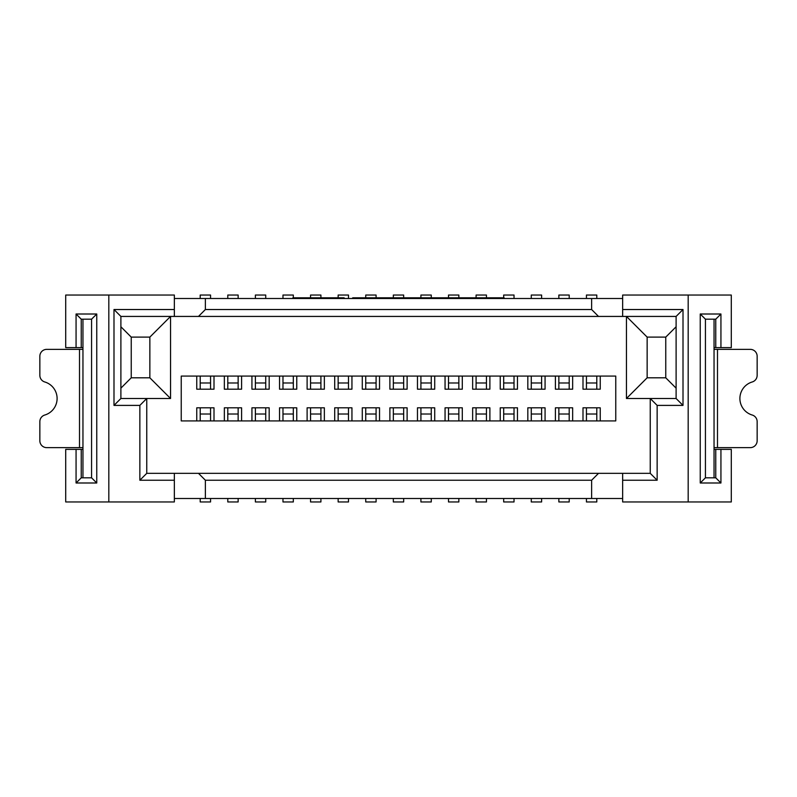<?xml version="1.0" encoding="UTF-8"?>
<svg xmlns="http://www.w3.org/2000/svg" width="797" height="797" viewBox="0 0 797 797"><rect width="100%" height="100%" fill="white"/><g stroke="black" fill="none" stroke-linecap="round" stroke-linejoin="round"><path stroke-width="1.2" d="M76.064 347.631L81.234 347.631L81.234 319.179L82.958 319.179L82.958 477.821L81.234 477.821L81.234 449.369L76.064 449.369L76.064 482.992L96.756 482.992L96.756 314.008L76.064 314.008L76.064 347.631L65.713 347.631L65.713 295.039L174.344 295.039L174.344 316.429L676.105 316.429L676.105 398.5L683.009 405.394L683.009 309.525L622.656 309.525M626.452 398.5L647.144 377.808L647.144 337.111L626.452 316.429L626.452 398.5L650.242 398.5L650.242 473.338L174.344 473.338L174.344 501.961L65.713 501.961L65.713 449.369L76.064 449.369M81.234 319.179L76.064 314.008M81.234 347.631L82.958 347.631M82.958 477.821L91.575 477.821L91.575 319.179L96.756 314.008M91.575 319.179L82.958 319.179M91.575 477.821L96.756 482.992M81.234 477.821L76.064 482.992M82.958 449.369L81.234 449.369M82.958 349.355L46.744 349.355A6.894 6.894 0 0 0 39.85 356.259L39.85 375.367A6.894 6.894 0 0 0 44.781 381.972A17.245 17.245 0 0 1 44.781 415.028A6.894 6.894 0 0 0 39.85 421.633L39.85 440.741A6.894 6.894 0 0 0 46.744 447.645L82.958 447.645M108.82 501.961L108.82 295.039M174.344 309.525L113.991 309.525L113.991 405.394L139.854 405.394L139.854 480.232L174.344 480.232M714.042 347.631L731.287 347.631L731.287 295.039L622.656 295.039L622.656 298.496L174.344 298.496M591.623 298.496L591.623 309.525L205.377 309.525L198.483 316.429M205.377 298.496L205.377 309.525M622.656 298.496L622.656 316.429M598.517 316.429L591.623 309.525M688.18 295.039L688.18 501.961L622.656 501.961L622.656 498.504L174.344 498.504M622.656 480.232L657.146 480.232L657.146 405.394L683.009 405.394M198.483 473.338L205.377 480.232L205.377 498.504M205.377 480.232L591.623 480.232L591.623 498.504M139.854 480.232L146.758 473.338L146.758 398.5L120.895 398.5L120.895 316.429L174.344 316.429M174.344 473.338L146.758 473.338M139.854 405.394L146.758 398.5L170.548 398.5L149.856 377.808L131.236 377.808L131.236 337.111L120.895 326.77M113.991 405.394L120.895 398.5M113.991 309.525L120.895 316.429M683.009 309.525L676.105 316.429M657.146 405.394L650.242 398.5L676.105 398.5M650.242 473.338L657.146 480.232M131.236 337.111L149.856 337.111L170.548 316.429L170.548 398.5M120.895 388.159L131.236 377.808M149.856 337.111L149.856 377.808M582.996 376.084L586.443 376.084L586.443 389.185L582.996 389.185L582.996 376.084L572.654 376.084L572.654 389.185L569.207 389.185L569.207 382.978L558.856 382.978L558.856 389.185L555.409 389.185L555.409 376.084L558.856 376.084L558.856 382.978M558.856 376.084L572.654 376.084M531.27 376.084L545.068 376.084L545.068 389.185L541.611 389.185L541.611 382.978L531.27 382.978L531.27 389.185L527.823 389.185L527.823 376.084L531.27 376.084L531.27 382.978M503.684 376.084L517.472 376.084L517.472 389.185L514.025 389.185L514.025 382.978L503.684 382.978L503.684 389.185L500.237 389.185L500.237 376.084L503.684 376.084L503.684 382.978M476.088 376.084L489.886 376.084L489.886 389.185L486.439 389.185L486.439 382.978L476.088 382.978L476.088 389.185L472.641 389.185L472.641 376.084L476.088 376.084L476.088 382.978M448.502 376.084L462.3 376.084L462.3 389.185L458.853 389.185L458.853 382.978L448.502 382.978L448.502 389.185L445.055 389.185L445.055 376.084L448.502 376.084L448.502 382.978M420.916 376.084L434.714 376.084L434.714 389.185L431.257 389.185L431.257 382.978L420.916 382.978L420.916 389.185L417.469 389.185L417.469 376.084L420.916 376.084L420.916 382.978M393.329 376.084L407.118 376.084L407.118 389.185L403.671 389.185L403.671 382.978L393.329 382.978L393.329 389.185L389.882 389.185L389.882 376.084L393.329 376.084L393.329 382.978M365.743 376.084L379.531 376.084L379.531 389.185L376.084 389.185L376.084 382.978L365.743 382.978L365.743 389.185L362.286 389.185L362.286 376.084L365.743 376.084L365.743 382.978M338.147 376.084L351.945 376.084L351.945 389.185L348.498 389.185L348.498 382.978L338.147 382.978L338.147 389.185L334.7 389.185L334.7 376.084L338.147 376.084L338.147 382.978M310.561 376.084L324.359 376.084L324.359 389.185L320.912 389.185L320.912 382.978L310.561 382.978L310.561 389.185L307.114 389.185L307.114 376.084L310.561 376.084L310.561 382.978M282.975 376.084L296.763 376.084L296.763 389.185L293.316 389.185L293.316 382.978L282.975 382.978L282.975 389.185L279.528 389.185L279.528 376.084L282.975 376.084L282.975 382.978M255.389 376.084L269.177 376.084L269.177 389.185L265.73 389.185L265.73 382.978L255.389 382.978L255.389 389.185L251.932 389.185L251.932 376.084L255.389 376.084L255.389 382.978M227.793 376.084L241.591 376.084L241.591 389.185L238.144 389.185L238.144 382.978L227.793 382.978L227.793 389.185L224.346 389.185L224.346 376.084L227.793 376.084L227.793 382.978M196.759 389.185L196.759 376.084L214.004 376.084L214.004 389.185L196.759 389.185L200.206 389.185L200.206 382.978L210.557 382.978L210.557 389.185L214.004 389.185M196.759 407.815L200.206 407.815L200.206 420.916L196.759 420.916L196.759 407.815L214.004 407.815L210.557 407.815L210.557 420.916L224.346 420.916L224.346 407.815L227.793 407.815L227.793 420.916L224.346 420.916M241.591 420.916L238.144 420.916L238.144 407.815L241.591 407.815L241.591 420.916L251.932 420.916L251.932 407.815L255.389 407.815L255.389 420.916L251.932 420.916M269.177 420.916L265.73 420.916L265.73 407.815L269.177 407.815L269.177 420.916L279.528 420.916L279.528 407.815L282.975 407.815L282.975 420.916L279.528 420.916M296.763 420.916L293.316 420.916L293.316 407.815L296.763 407.815L296.763 420.916L307.114 420.916L307.114 407.815L310.561 407.815L310.561 420.916L307.114 420.916M324.359 420.916L320.912 420.916L320.912 407.815L324.359 407.815L324.359 420.916L334.7 420.916L334.7 407.815L338.147 407.815L338.147 420.916L334.7 420.916M351.945 420.916L348.498 420.916L348.498 407.815L351.945 407.815L351.945 420.916L362.286 420.916L362.286 407.815L365.743 407.815L365.743 420.916L362.286 420.916M379.531 420.916L376.084 420.916L376.084 407.815L379.531 407.815L379.531 420.916L389.882 420.916L389.882 407.815L393.329 407.815L393.329 420.916L389.882 420.916M407.118 420.916L403.671 420.916L403.671 407.815L407.118 407.815L407.118 420.916L417.469 420.916L417.469 407.815L420.916 407.815L420.916 420.916L417.469 420.916M434.714 420.916L431.257 420.916L431.257 407.815L434.714 407.815L434.714 420.916L445.055 420.916L445.055 407.815L448.502 407.815L448.502 420.916L445.055 420.916M462.3 420.916L458.853 420.916L458.853 407.815L462.3 407.815L462.3 420.916L472.641 420.916L472.641 407.815L476.088 407.815L476.088 420.916L472.641 420.916M489.886 420.916L486.439 420.916L486.439 407.815L489.886 407.815L489.886 420.916L500.237 420.916L500.237 407.815L503.684 407.815L503.684 420.916L500.237 420.916M517.472 420.916L514.025 420.916L514.025 407.815L517.472 407.815L517.472 420.916L527.823 420.916L527.823 407.815L531.27 407.815L531.27 420.916L527.823 420.916M545.068 420.916L541.611 420.916L541.611 407.815L545.068 407.815L545.068 420.916L555.409 420.916L555.409 407.815L558.856 407.815L558.856 420.916L555.409 420.916M572.654 420.916L569.207 420.916L569.207 407.815L572.654 407.815L572.654 420.916L582.996 420.916L582.996 407.815L600.241 407.815L600.241 420.916L582.996 420.916M586.443 376.084L600.241 376.084L600.241 389.185L582.996 389.185M647.144 377.808L665.764 377.808L665.764 337.111L647.144 337.111M665.764 337.111L676.105 326.77M676.105 388.159L665.764 377.808M596.794 298.496L596.794 295.039L586.443 295.039L586.443 298.496M600.241 420.916L615.762 420.916L615.762 376.084L600.241 376.084M586.443 498.504L586.443 501.961L596.794 501.961L596.794 498.504M582.996 407.815L586.443 407.815L586.443 420.916M600.241 407.815L596.794 407.815L596.794 420.916M596.794 376.084L596.794 389.185L600.241 389.185M586.443 382.978L596.794 382.978M569.207 298.496L569.207 295.039L558.856 295.039L558.856 298.496M541.611 298.496L541.611 295.039L531.27 295.039L531.27 298.496M514.025 298.496L514.025 295.039L503.684 295.039L503.684 297.799M486.439 297.799L486.439 295.039L476.088 295.039L476.088 297.799M458.853 297.799L458.853 295.039L448.502 295.039L448.502 297.799M431.257 297.799L431.257 295.039L420.916 295.039L420.916 297.799M403.671 297.799L403.671 295.039L393.329 295.039L393.329 297.799M376.084 297.799L376.084 295.039L365.743 295.039L365.743 297.799M348.498 298.496L348.498 295.039L338.147 295.039L338.147 297.799M320.912 297.799L320.912 295.039L310.561 295.039L310.561 297.799M293.316 297.799L293.316 295.039L282.975 295.039L282.975 298.496M265.73 298.496L265.73 295.039L255.389 295.039L255.389 298.496M238.144 298.496L238.144 295.039L227.793 295.039L227.793 298.496M200.206 376.084L200.206 382.978M210.557 298.496L210.557 295.039L200.206 295.039L200.206 298.496M558.856 498.504L558.856 501.961L569.207 501.961L569.207 498.504M558.856 420.916L569.207 420.916M558.856 414.022L569.207 414.022M555.409 407.815L572.654 407.815M527.823 407.815L545.068 407.815M500.237 407.815L517.472 407.815M472.641 407.815L489.886 407.815M445.055 407.815L462.3 407.815M417.469 407.815L434.714 407.815M389.882 407.815L407.118 407.815M362.286 407.815L379.531 407.815M334.7 407.815L351.945 407.815M307.114 407.815L324.359 407.815M279.528 407.815L296.763 407.815M251.932 407.815L269.177 407.815M224.346 407.815L241.591 407.815M214.004 407.815L214.004 420.916M196.759 420.916L181.238 420.916L181.238 376.084L196.759 376.084M224.346 376.084L214.004 376.084M241.591 389.185L224.346 389.185M251.932 376.084L241.591 376.084M269.177 389.185L251.932 389.185M279.528 376.084L269.177 376.084M296.763 389.185L279.528 389.185M307.114 376.084L296.763 376.084M324.359 389.185L307.114 389.185M334.7 376.084L324.359 376.084M351.945 389.185L334.7 389.185M362.286 376.084L351.945 376.084M379.531 389.185L362.286 389.185M389.882 376.084L379.531 376.084M407.118 389.185L389.882 389.185M417.469 376.084L407.118 376.084M434.714 389.185L417.469 389.185M445.055 376.084L434.714 376.084M462.3 389.185L445.055 389.185M472.641 376.084L462.3 376.084M489.886 389.185L472.641 389.185M500.237 376.084L489.886 376.084M517.472 389.185L500.237 389.185M527.823 376.084L517.472 376.084M545.068 389.185L527.823 389.185M555.409 376.084L545.068 376.084M572.654 389.185L555.409 389.185M569.207 376.084L569.207 382.978M541.611 376.084L541.611 382.978M514.025 376.084L514.025 382.978M486.439 376.084L486.439 382.978M458.853 376.084L458.853 382.978M431.257 376.084L431.257 382.978M403.671 376.084L403.671 382.978M376.084 376.084L376.084 382.978M348.498 376.084L348.498 382.978M320.912 376.084L320.912 382.978M293.316 376.084L293.316 382.978M265.73 376.084L265.73 382.978M238.144 376.084L238.144 382.978M210.557 376.084L210.557 382.978M200.206 498.504L200.206 501.961L210.557 501.961L210.557 498.504M200.206 420.916L210.557 420.916M200.206 414.022L210.557 414.022M227.793 498.504L227.793 501.961L238.144 501.961L238.144 498.504M227.793 420.916L238.144 420.916M227.793 414.022L238.144 414.022M255.389 498.504L255.389 501.961L265.73 501.961L265.73 498.504M255.389 420.916L265.73 420.916M255.389 414.022L265.73 414.022M282.975 498.504L282.975 501.961L293.316 501.961L293.316 498.504M282.975 420.916L293.316 420.916M282.975 414.022L293.316 414.022M310.561 498.504L310.561 501.961L320.912 501.961L320.912 498.504M310.561 420.916L320.912 420.916M310.561 414.022L320.912 414.022M338.147 498.504L338.147 501.961L348.498 501.961L348.498 498.504M338.147 420.916L348.498 420.916M338.147 414.022L348.498 414.022M365.743 498.504L365.743 501.961L376.084 501.961L376.084 498.504M365.743 420.916L376.084 420.916M365.743 414.022L376.084 414.022M393.329 498.504L393.329 501.961L403.671 501.961L403.671 498.504M393.329 420.916L403.671 420.916M393.329 414.022L403.671 414.022M420.916 498.504L420.916 501.961L431.257 501.961L431.257 498.504M420.916 420.916L431.257 420.916M420.916 414.022L431.257 414.022M448.502 498.504L448.502 501.961L458.853 501.961L458.853 498.504M448.502 420.916L458.853 420.916M448.502 414.022L458.853 414.022M476.088 498.504L476.088 501.961L486.439 501.961L486.439 498.504M476.088 420.916L486.439 420.916M476.088 414.022L486.439 414.022M503.684 498.504L503.684 501.961L514.025 501.961L514.025 498.504M503.684 420.916L514.025 420.916M503.684 414.022L514.025 414.022M531.27 498.504L531.27 501.961L541.611 501.961L541.611 498.504M531.27 420.916L541.611 420.916M531.27 414.022L541.611 414.022M586.443 414.022L596.794 414.022M622.656 473.338L622.656 498.504M598.517 473.338L591.623 480.232M688.18 501.961L731.287 501.961L731.287 449.369L714.042 449.369M715.766 347.631L715.766 319.179L714.042 319.179L714.042 477.821L715.766 477.821L715.766 449.369M714.042 447.645L750.256 447.645A6.894 6.894 0 0 0 757.15 440.741L757.15 421.633A6.894 6.894 0 0 0 752.219 415.028A17.245 17.245 0 0 1 752.219 381.972A6.894 6.894 0 0 0 757.15 375.367L757.15 356.259A6.894 6.894 0 0 0 750.256 349.355L714.042 349.355M715.766 477.821L720.936 482.992L720.936 449.369M720.936 347.631L720.936 314.008L700.244 314.008L700.244 482.992L720.936 482.992M720.936 314.008L715.766 319.179M714.042 319.179L705.425 319.179L700.244 314.008M705.425 319.179L705.425 477.821L714.042 477.821M705.425 477.821L700.244 482.992M455.077 298.496L455.077 297.799L496.033 297.799L496.033 298.496M446.459 298.496L446.459 297.799L439.994 297.799L439.994 298.496M424.901 298.496L424.901 297.799L439.994 297.799M409.817 298.496L409.817 297.799L424.901 297.799M403.352 298.496L403.352 297.799L398.5 297.799L398.5 298.496M409.817 297.799L403.352 297.799M394.724 298.496L394.724 297.799L398.5 297.799M393.648 298.496L393.648 297.799L394.724 297.799M391.496 298.496L391.496 297.799L393.648 297.799M387.183 298.496L387.183 297.799L391.496 297.799M382.869 298.496L382.869 297.799L387.183 297.799M377.489 298.496L377.489 297.799L382.869 297.799M367.786 298.496L367.786 297.799L377.489 297.799M362.396 298.496L362.396 297.799L367.786 297.799M358.092 298.496L358.092 297.799L362.396 297.799M353.778 298.496L353.778 297.799L358.092 297.799M352.702 298.496L352.702 297.799L353.778 297.799M318.212 298.496L318.212 297.799L326.83 297.799L326.83 298.496M300.967 298.496L300.967 297.799L318.212 297.799M344.075 298.496L344.075 297.799L326.83 297.799M504.112 298.496L504.112 297.799L497.647 297.799L497.647 298.496M496.033 297.799L497.647 297.799M454.539 298.496L454.539 297.799L448.073 297.799L448.073 298.496M446.459 297.799L448.073 297.799M344.613 298.496L344.075 297.799M299.353 298.496L299.353 297.799L300.967 297.799M292.888 298.496L292.888 297.799L299.353 297.799M79.511 349.355L79.511 447.645M717.489 447.645L717.489 349.355"/></g></svg>
